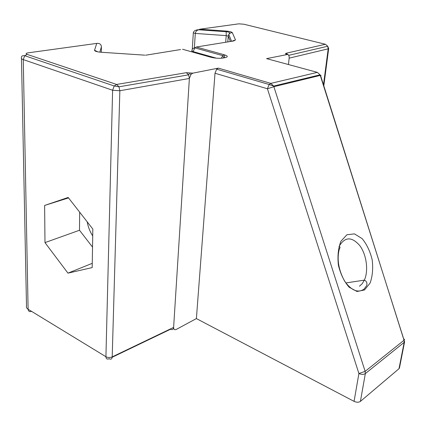 <?xml version="1.0" encoding="UTF-8"?>
<svg xmlns="http://www.w3.org/2000/svg" width="426" height="426" viewBox="0 0 426 426"><rect width="100%" height="100%" fill="white"/><g stroke="black" fill="none" stroke-linecap="round" stroke-linejoin="round"><path stroke-width="0.64" d="M44.623 205.449L68.181 197.451L92.825 229.055L92.197 267.581L67.958 273.141L44.98 242.612L44.623 205.449L68.543 197.909M44.98 242.612L79.497 230.253L79.662 212.169M67.958 273.141L92.266 263.321M92.533 247.112L79.497 230.253M87.202 221.839C88.113 226.93 89.95 231.643 92.714 235.961M198.021 29.745C195.199 30.076 193.638 31.103 193.329 32.829L195.294 33.425L195.742 31.902L196.823 30.55L199.927 29.186L238.784 23.84L243.8 24.207L325.4 44.272L327.743 46.232L328.185 48.836L328.686 48.394M221.376 58.234L222.777 55.657L224.268 54.778L196.29 47.014L194.783 47.861L193.196 51.626L216.387 58.176M223.448 57.952L223.687 57.308L222.777 55.657L194.783 47.861C192.941 48.186 191.977 49.128 191.892 50.689L193.196 51.626L193.159 52.249M403.598 338.92L404.562 339.405L404.024 340.262L365.146 371.36L358.9 373.522L354.07 401.367L196.391 318.584L176.279 329.426C174.548 330.15 173.664 329.479 173.622 327.413L189.373 78.453L188.601 74.838L118.971 86.808L114.216 85.972L112.608 90.253L119.855 90.738L118.971 86.808L116.623 84.449L114.216 85.972L24.713 55.699C22.338 55.455 21.257 56.147 21.46 57.771C21.002 58.405 21.604 59.017 23.26 59.603L24.692 55.721L27.11 54.379C25.555 53.74 25.874 53.229 28.063 52.845L96.745 43.393C99.62 43.148 101.175 44.288 101.404 46.817L99.838 52.148M101.074 52.249L144.797 55.156M145.628 55.21L180.624 49.549M112.171 357.276L170.528 329.25C172.28 330.081 173.307 329.468 173.622 327.413L112.203 356.887C109.983 357.771 107.89 357.712 105.92 356.722C106.069 358.9 107.166 359.56 109.205 358.703C110.962 359.661 111.958 359.054 112.203 356.887L119.855 90.738L189.373 78.453L191.029 74.316L192.898 73.144L218.352 68.128L216.664 69.177L269.157 84.513L270.819 83.384L273.609 86.004L273.875 86.696L320.272 75.418L320.064 74.869M267.863 58.969L266.58 58.623L287.188 54.56C288.631 54.517 289.286 55.715 289.153 58.149L328.185 48.836L323.494 84.79M288.439 64.539L289.153 58.149M273.63 86.057L320.048 74.827L317.359 72.361L270.819 83.384L218.352 68.128M196.391 318.584L215.002 73.24L267.421 88.768L269.157 84.513L273.583 86.015M215.002 73.24L216.664 69.177M267.421 88.768L273.875 86.696L365.146 371.36L365.338 373.586C363.623 374.64 361.477 374.624 358.9 373.522L267.421 88.768M354.07 401.367C356.599 402.495 358.713 402.501 360.412 401.393L365.338 373.586L404.173 342.35L404.024 340.262L320.512 75.359C321.295 75.2 321.241 75.311 320.357 75.695M399.428 368.144L404.599 341.817L404.173 342.35L399.002 368.698L399.535 367.606M399.002 368.698L360.412 401.393M325.4 44.272L286.181 53.239L288.413 54.938M194.357 47.936L195.294 33.425L226.211 35.619L226.195 31.077L199.927 29.186M225.679 42.265L226.211 35.619L228.245 36.146L228.773 34.495L229.545 33.574L230.839 32.829L232.314 32.642C231.664 31.907 229.625 31.386 226.195 31.077M232.543 40.955L235.487 39.927L232.314 32.642M227.777 41.924L228.245 36.146L230.413 41.498M231.829 41.269L233.704 40.965L235.487 39.927M196.29 47.014L233.704 40.965M223.059 58.027L225.258 57.622C228.235 56.882 227.905 55.934 224.268 54.778M182.536 49.24L210.705 57.212C215.055 58.277 219.156 58.554 223.006 58.037L225.258 57.622M97.815 51.855L94.529 50.247C94.647 51.2 96.793 51.865 100.962 52.244M96.745 43.393L94.529 50.247M31.577 311.358C29.516 312.024 28.356 311.315 28.105 309.244C26.646 308.312 26.108 307.231 26.497 306.006L21.476 58.607M105.92 356.722L28.105 309.244L23.26 59.603L112.608 90.253L105.92 356.722M191.029 74.316C189.799 73.677 188.99 73.703 188.606 74.39L188.601 74.838L186.322 72.686L116.623 84.449L27.11 54.379M192.898 73.144L186.322 72.686M286.181 53.239C285.047 53.585 285.383 54.027 287.188 54.56M266.58 58.623L317.359 72.361M224.438 57.771L224.667 54.895M364.512 289.962L370.103 283.072C372.526 276.234 373.219 268.476 372.186 259.796C370.119 251.297 366.759 244.226 362.111 238.592L354.485 233.885L346.934 234.742L340.976 241.18C338.244 248.012 337.381 256.015 338.388 265.19C340.582 274.2 344.16 281.538 349.123 287.215L357.031 291.506L364.512 289.962M345.827 282.955L364.363 280.132C366.578 281.165 367.361 282.96 366.717 285.516L364.139 289.062C358.032 293.296 351.53 290.67 344.634 281.187C338.521 269.898 336.742 259.216 339.288 249.135C340.305 247.479 340.22 246.595 339.043 246.489C344.799 236.664 351.732 236.387 359.837 245.658C366.546 254.684 368.692 270.718 364.363 280.132L362.196 283.716L359.459 286.213M101.297 52.265L101.404 46.817M323.813 85.802L328.675 48.601L327.743 46.232L288.727 55.337M198.031 29.74L226.302 31.764C226.536 31.588 230.429 32.339 229.534 33.1L228.773 34.495L231.584 41.306M192.28 49.288L193.324 32.924M191.817 51.871L191.876 50.96M404.599 341.817L320.086 74.869"/></g></svg>

